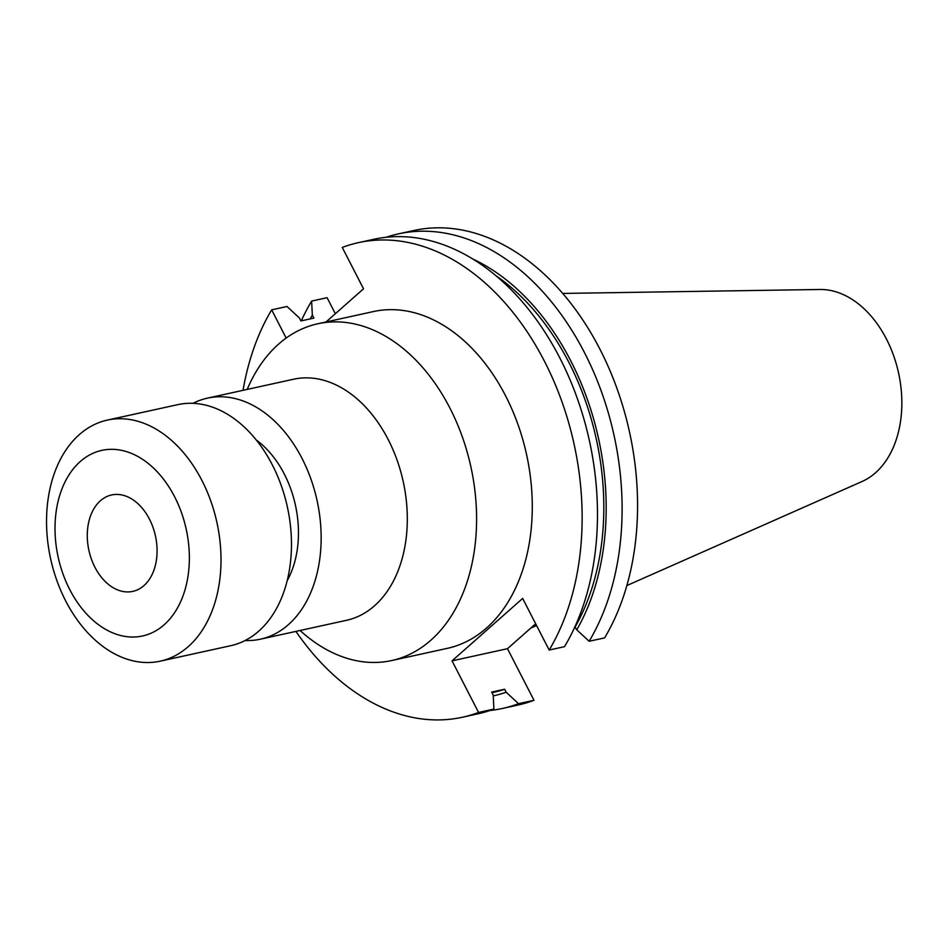 <?xml version="1.0" encoding="UTF-8"?>
<svg xmlns="http://www.w3.org/2000/svg" width="949" height="949" viewBox="0 0 949 949"><rect width="100%" height="100%" fill="white"/><g stroke="black" fill="none" stroke-linecap="round" stroke-linejoin="round"><path stroke-width="1.42" d="M143.975 585.58A49.36 34.045 77.6 0 1 132.753 591.393A49.36 34.045 77.6 0 1 91.412 559.139A49.36 34.045 77.6 0 1 100.392 500.775A49.36 34.045 77.6 0 1 111.602 494.963A49.36 34.045 77.6 0 1 152.943 527.217A49.36 34.045 77.6 0 1 143.975 585.58M80.238 461.558A95.019 65.528 77.6 0 1 174.64 496.802A95.019 65.528 77.6 0 1 164.13 624.798A95.019 65.528 77.6 0 1 69.728 589.543A95.019 65.528 77.6 0 1 80.238 461.558M79.301 434.63A123.406 85.102 77.6 0 1 107.332 420.099A123.406 85.102 77.6 0 1 210.69 500.74A123.406 85.102 77.6 0 1 188.246 646.637A123.406 85.102 77.6 0 1 160.215 661.168A123.406 85.102 77.6 0 1 56.857 580.527A123.406 85.102 77.6 0 1 79.301 434.63M107.332 420.099L177.795 404.642A123.406 85.102 77.6 0 1 281.153 485.283A123.406 85.102 77.6 0 1 258.709 631.18A123.406 85.102 77.6 0 1 230.678 645.711L160.215 661.168M256.313 440.028A91.318 62.978 77.6 0 1 287.167 580.705M193.062 403.313A123.406 85.102 77.6 0 1 207.475 398.129A123.406 85.102 77.6 0 1 310.833 478.771A123.406 85.102 77.6 0 1 288.389 624.667A123.406 85.102 77.6 0 1 260.358 639.199A123.406 85.102 77.6 0 1 245.091 640.528M207.475 398.129L293.632 379.22A123.406 85.102 77.6 0 1 396.99 459.874A123.406 85.102 77.6 0 1 374.547 605.759A123.406 85.102 77.6 0 1 346.515 620.302L260.358 639.199M300.074 630.492A172.398 118.886 -102.4 0 0 391.664 660.551A172.398 118.886 -102.4 0 0 430.834 640.243A172.398 118.886 -102.4 0 0 462.175 436.433A172.398 118.886 -102.4 0 0 317.785 323.775A172.398 118.886 -102.4 0 0 278.626 344.084A172.398 118.886 -102.4 0 0 247.191 389.41M391.664 660.551L447.359 648.345A172.398 118.886 -102.4 0 0 486.517 628.024A172.398 118.886 -102.4 0 0 517.869 424.215A172.398 118.886 -102.4 0 0 373.479 311.557L317.785 323.775M626.838 585.569L862.036 481.511A99.254 68.447 -102.4 0 0 875.5 472.792A99.254 68.447 -102.4 0 0 895.702 361.972A99.254 68.447 -102.4 0 0 819.912 289.481L562.757 293.431M335.341 313.739L327.097 297.689L311.628 301.082L312.34 315.092L313.882 318.093L300.916 320.94L299.374 317.939L287.001 306.491L271.663 309.849A242.92 167.522 -102.4 0 0 243.027 390.324M295.91 631.405A242.92 167.522 -102.4 0 0 462.471 717.23A242.92 167.522 -102.4 0 0 478.569 712.45L493.907 709.081L493.195 695.071L491.653 692.082L504.631 689.235L506.161 692.224L518.534 703.684L534.002 700.291L507.478 648.689L535.675 623.766M549.174 650.041A242.92 167.522 -102.4 0 0 549.732 371.996A242.92 167.522 -102.4 0 0 358.366 242.659L373.704 239.302A242.92 167.522 -102.4 0 1 565.07 368.627A242.92 167.522 -102.4 0 1 564.513 646.672L549.174 650.041L522.65 598.439L452.044 660.848L478.569 712.45M358.366 242.659A242.92 167.522 -102.4 0 0 342.269 247.44L363.526 288.816L326.029 321.96M271.663 309.849L286.159 338.058M462.471 717.23L477.81 713.862A242.92 167.522 -102.4 0 0 493.907 709.081M491.985 692.723L492.839 692.533A225.304 155.375 -102.4 0 0 504.631 689.235M589.139 641.275A242.92 167.522 -102.4 0 0 589.697 363.23A242.92 167.522 -102.4 0 0 398.331 233.893L413.8 230.5A242.92 167.522 -102.4 0 1 605.154 359.837A242.92 167.522 -102.4 0 1 604.608 637.882L589.139 641.275L576.767 629.816L574.857 626.909M575.224 626.826A225.304 155.375 -102.4 0 0 495.864 275.637M312.34 315.092A228.662 157.688 -102.4 0 0 310.228 318.9M493.231 695.878A228.662 157.688 -102.4 0 0 506.161 692.224M576.767 629.816A228.662 157.688 -102.4 0 0 473.017 259.113M311.628 301.082A242.92 167.522 -102.4 0 0 301.296 320.857M489.981 710.493A242.92 167.522 -102.4 0 0 502.436 708.464A242.92 167.522 -102.4 0 0 518.534 703.684M398.331 233.893A242.92 167.522 -102.4 0 0 386.172 237.274M502.436 708.464L517.905 705.071A242.92 167.522 -102.4 0 0 534.002 700.291M530.835 628.036A172.398 118.886 -102.4 0 0 536.41 625.213M452.044 660.848L507.478 648.689M536.565 625.51L530.811 628.06"/></g></svg>
